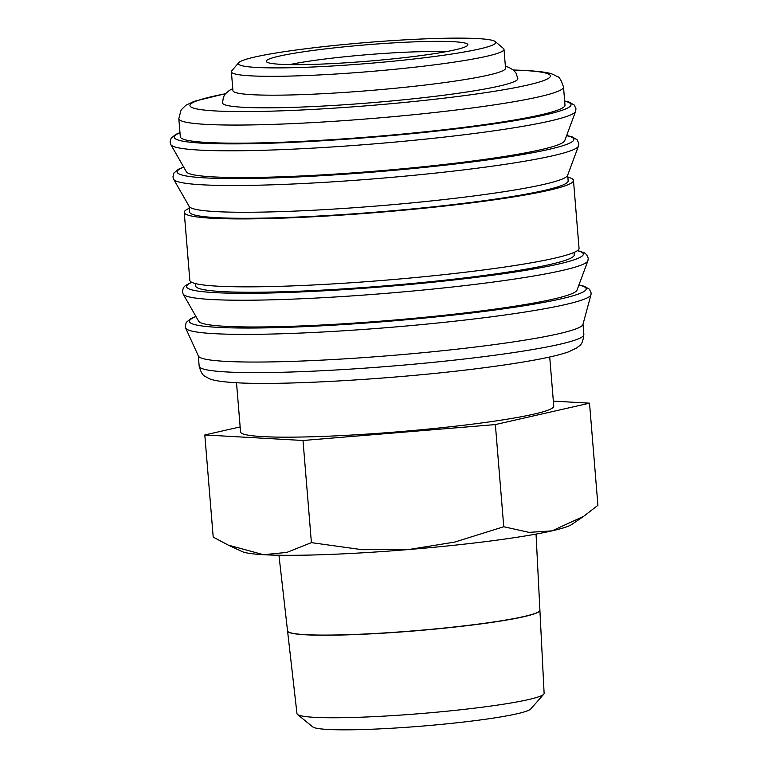 <?xml version="1.0" encoding="UTF-8"?>
<svg xmlns="http://www.w3.org/2000/svg" width="768" height="768" viewBox="0 0 768 768"><rect width="100%" height="100%" fill="white"/><g stroke="black" fill="none" stroke-linecap="round" stroke-linejoin="round"><path stroke-width="1.15" d="M578.938 284.938L584.381 286.301L589.44 289.229L591.11 292.934L590.995 294.682A203.434 16.55 175.3 0 1 590.976 294.758L582.941 324.461A192.989 15.696 175.3 0 1 488.832 345.331A192.989 15.696 175.3 0 1 198.422 356.074L185.654 328.08A203.434 16.55 175.3 0 1 185.626 328.013L185.222 326.304L186.269 322.378L190.771 318.662L195.917 316.426M590.976 294.758A203.434 16.55 175.3 0 1 491.77 316.762A203.434 16.55 175.3 0 1 213.926 333.648A203.434 16.55 175.3 0 1 185.654 328.08M577.018 290.122A189.955 15.446 175.3 0 1 484.426 310.531A189.955 15.446 175.3 0 1 198.662 321.235L183.149 294.077A203.203 16.531 175.3 0 0 211.315 299.501A203.203 16.531 175.3 0 0 488.842 282.634A203.203 16.531 175.3 0 0 587.894 260.803L577.018 290.122M574.051 252.442L574.253 254.813A189.955 15.446 175.3 0 1 481.574 275.808A189.955 15.446 175.3 0 1 291.821 291.475A189.955 15.446 175.3 0 1 195.629 285.936L195.427 283.574M567.869 177.178A195.274 15.878 175.3 0 1 573.475 180.413A195.274 15.878 175.3 0 1 478.205 202.003A195.274 15.878 175.3 0 1 283.133 218.102A195.274 15.878 175.3 0 1 184.243 212.41A195.274 15.878 175.3 0 1 189.245 208.301M573.475 180.413L579.053 248.333A195.274 15.878 175.3 0 1 483.782 269.923A195.274 15.878 175.3 0 1 288.72 286.032A195.274 15.878 175.3 0 1 189.83 280.339L184.243 212.41M567.581 175.402A189.955 15.446 175.3 0 1 474.998 195.811A189.955 15.446 175.3 0 1 189.235 206.506L173.712 179.357A203.203 16.531 175.3 0 0 201.888 184.781A203.203 16.531 175.3 0 0 479.414 167.914A203.203 16.531 175.3 0 0 578.458 146.083L567.581 175.402M567.696 175.104L568.166 180.845A189.955 15.446 175.3 0 1 475.498 201.85A189.955 15.446 175.3 0 1 285.744 217.507A189.955 15.446 175.3 0 1 189.542 211.978L189.072 206.227M564.73 140.688A189.955 15.446 175.3 0 1 472.147 161.088A189.955 15.446 175.3 0 1 186.374 171.792L170.861 144.643A203.203 16.531 175.3 0 0 199.027 150.067A203.203 16.531 175.3 0 0 476.563 133.19A203.203 16.531 175.3 0 0 575.606 111.36L564.73 140.688M564.998 105.12A192.989 15.696 175.3 0 1 470.832 126.461A192.989 15.696 175.3 0 1 278.045 142.378A192.989 15.696 175.3 0 1 180.307 136.752L178.819 118.637A192.989 15.696 175.3 0 0 205.766 124.368A192.989 15.696 175.3 0 0 469.344 108.346A192.989 15.696 175.3 0 0 563.501 87.005L564.998 105.12M495.302 41.606L503.462 48.48A136.762 11.126 175.3 0 1 503.99 49.354A136.762 11.126 175.3 0 1 437.27 64.474A136.762 11.126 175.3 0 1 300.643 75.754A136.762 11.126 175.3 0 1 231.379 71.76A136.762 11.126 175.3 0 1 231.763 70.819L238.694 62.707A129.168 10.502 175.3 0 1 301.354 49.315A129.168 10.502 175.3 0 1 495.302 41.606A129.168 10.502 175.3 0 1 432.778 56.707A129.168 10.502 175.3 0 1 299.222 67.507A129.168 10.502 175.3 0 1 238.694 62.707M231.379 71.76L232.934 90.634A136.762 11.126 -4.7 0 0 302.198 94.618A136.762 11.126 -4.7 0 0 438.816 83.338A136.762 11.126 -4.7 0 0 505.546 68.218L503.99 49.354M589.517 403.162L597.917 505.315L583.69 516.307L552.058 530.851A167.155 13.594 175.3 0 1 491.818 540.826A167.155 13.594 175.3 0 1 408.797 549.523A167.155 13.594 175.3 0 1 263.52 554.707L228.211 545.088L213.206 537.11L204.806 434.957L303.005 440.486L495.36 424.579L589.517 403.162L553.344 401.126M583.69 516.307L571.862 524.4A167.155 13.594 175.3 0 1 552.058 530.851L529.075 532.378L503.76 526.742L454.829 542.054L408.797 549.523L362.17 549.706L311.405 542.64L286.877 552.394L263.52 554.707A167.155 13.594 175.3 0 1 242.016 551.52L228.211 545.088M539.904 610.224A126.595 10.301 175.3 0 1 539.904 610.301L544.118 693.341A123.994 10.09 175.3 0 1 543.754 694.195A123.994 10.09 175.3 0 1 483.629 707.021A123.994 10.09 175.3 0 1 297.475 714.442A123.994 10.09 175.3 0 1 296.976 713.664L287.568 631.046A126.595 10.301 175.3 0 1 287.558 630.97M543.754 694.195L530.736 708.97A109.757 8.928 175.3 0 1 477.514 720.326A109.757 8.928 175.3 0 1 312.73 726.893L297.475 714.442M278.938 555.235L287.549 630.902A126.605 10.301 -4.7 0 0 351.802 634.56A126.605 10.301 -4.7 0 0 478.128 624.125A126.605 10.301 -4.7 0 0 539.904 610.147L536.045 534.096M539.904 610.301A126.595 10.301 175.3 0 1 478.138 624.278A126.595 10.301 175.3 0 1 351.821 634.704A126.595 10.301 175.3 0 1 287.568 631.046M549.715 356.995L553.757 406.186A157.123 12.778 175.3 0 1 477.101 423.552A157.123 12.778 175.3 0 1 320.141 436.512A157.123 12.778 175.3 0 1 240.566 431.933L236.515 382.742M289.622 64.618A91.939 7.478 175.3 0 1 321.043 59.51A91.939 7.478 175.3 0 1 445.363 51.811M315.619 50.112A101.126 8.227 175.3 0 1 420.182 41.654A101.126 8.227 175.3 0 1 467.578 45.418A101.126 8.227 175.3 0 1 418.522 55.901A101.126 8.227 175.3 0 1 266.669 61.939A101.126 8.227 175.3 0 1 315.619 50.112M505.382 66.23L508.819 67.334L513.533 70.166L516.01 73.085L517.834 78.605A148.166 12.048 175.3 0 1 445.546 94.992A148.166 12.048 175.3 0 1 243.187 107.29A148.166 12.048 175.3 0 1 222.509 102.883L223.421 97.114L225.379 93.84L229.45 90.355L232.771 88.646M240.154 426.912L204.806 434.957M495.36 424.579L503.76 526.742M303.005 440.486L311.405 542.64M578.87 285.11A199.066 16.195 175.3 0 1 465.802 313.661A199.066 16.195 175.3 0 1 217.181 327.322A199.066 16.195 175.3 0 1 196.013 316.589M577.344 250.694A199.066 16.195 175.3 0 1 460.579 279.216A199.066 16.195 175.3 0 1 214.33 292.598A199.066 16.195 175.3 0 1 191.904 282.384M566.592 135.677A199.066 16.195 175.3 0 1 453.523 164.218A199.066 16.195 175.3 0 1 204.902 177.878A199.066 16.195 175.3 0 1 183.725 167.155M564.672 101.165A199.066 16.195 175.3 0 1 449.011 129.696A199.066 16.195 175.3 0 1 202.042 143.165A199.066 16.195 175.3 0 1 179.981 132.787M226.118 371.923A192.989 15.696 175.3 0 1 199.171 366.192C202.541 377.77 205.21 375.715 208.339 378.23C212.237 380.362 221.405 381.85 235.853 382.704C284.419 385.814 403.795 378.47 486.154 367.469C510.144 364.32 529.91 361.133 545.453 357.907C555.091 355.92 562.762 353.904 568.493 351.878L576.749 347.962C579.437 344.957 582.413 346.57 583.853 334.56A192.989 15.696 175.3 0 1 489.696 355.901A192.989 15.696 175.3 0 1 226.118 371.923M513.446 70.09A180.835 14.707 175.3 0 1 525.149 70.56A180.835 14.707 175.3 0 1 462.173 95.923A180.835 14.707 175.3 0 1 215.194 110.938A180.835 14.707 175.3 0 1 225.446 93.773M587.894 260.803L588.25 258.221L586.579 254.515L584.419 252.835L577.584 250.522M578.458 146.083L578.822 143.501L577.152 139.795L572.093 136.858L566.659 135.494M575.606 111.36L575.971 108.778L574.291 105.072L569.242 102.144L564.653 100.944M170.861 144.643L170.083 142.147L171.13 138.221L175.632 134.506L179.971 132.566M173.712 179.357L172.934 176.87L173.981 172.944L178.483 169.219L183.629 166.982M183.149 294.077L182.371 291.59L183.408 287.664L185.27 285.658L191.635 282.25M583.008 324.23L583.853 334.56M563.501 87.005C561.302 80.16 559.162 76.656 557.088 76.483C551.376 73.613 551.328 72.336 526.829 70.493L513.322 69.984M225.552 93.638L194.189 101.318L185.933 105.235L181.104 109.939L178.819 118.637M198.326 355.853L199.171 366.192"/></g></svg>
